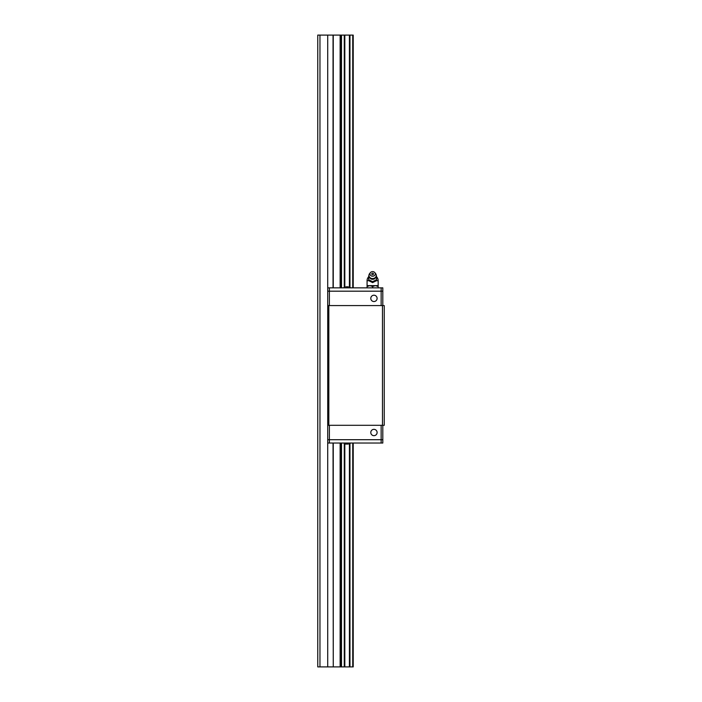 <?xml version="1.0" encoding="UTF-8"?>
<svg xmlns="http://www.w3.org/2000/svg" width="702" height="702" viewBox="0 0 702 702"><rect width="100%" height="100%" fill="white"/><g stroke="black" fill="none" stroke-linecap="round" stroke-linejoin="round"><path stroke-width="1.05" d="M349.965 287.144L349.965 35.1L353.22 35.1L353.22 287.855M353.22 443.032L353.22 666.9L349.965 666.9L349.965 443.743M340.795 443.032L340.795 666.9L349.965 666.9M340.795 666.9L340.137 666.9L340.137 443.032M333.257 443.032L333.257 666.9L340.137 666.9M333.257 666.9L333.046 443.032M333.046 287.855L333.046 35.1L317.752 35.1L317.752 666.9L333.046 666.9M333.046 35.1L340.795 35.1L340.795 287.855M341.505 287.855L341.505 35.1L340.795 35.1M341.505 35.1L344.27 35.1L344.27 287.144M349.965 35.1L344.27 35.1M327.72 35.1L327.72 287.855L382.809 287.855L382.809 305.589M382.809 425.298L382.809 439.706L327.72 439.706L327.72 666.9M319.963 35.1L319.963 666.9M328.834 305.589L382.476 305.589L382.476 425.298L328.834 425.298L328.834 305.589L327.72 305.589L327.72 439.706L329.387 439.706L329.387 443.032L327.72 443.032M382.476 425.298L384.248 425.298L384.248 305.589L382.476 305.589M328.834 425.298L327.72 425.298M327.72 305.589L327.72 291.181L382.809 291.181L381.151 291.181L381.151 305.589M327.72 287.855L327.72 291.181L329.387 291.181L329.387 305.589M370.788 298.385A3.159 3.159 0 0 0 375.526 301.114A3.159 3.159 0 0 0 375.526 295.647A3.159 3.159 0 0 0 370.788 298.385M329.387 425.298L329.387 439.706L381.151 439.706L381.151 443.032L329.387 443.032M381.151 425.298L381.151 439.706L382.809 439.706L382.809 443.032L381.151 443.032M370.788 432.502A3.159 3.159 0 0 0 375.526 435.24A3.159 3.159 0 0 0 375.526 429.764A3.159 3.159 0 0 0 370.788 432.502M329.387 287.855L329.387 291.181L381.151 291.181L381.151 287.855M348.078 286.785L346.165 286.785M345.2 444.094L346.165 444.094L343.497 443.032M346.165 444.094L348.078 444.094M376.491 275.86L376.491 279.738L372.613 281.678L368.734 279.738L368.734 275.86M370.445 272.578L369.629 273.578A3.659 3.168 0 0 0 368.954 275.412A3.659 3.659 0 0 0 371.086 278.729A3.256 2.826 0 0 0 371.095 278.729A3.256 2.826 0 0 0 374.14 278.729L374.14 278.729A3.659 3.659 0 0 0 376.272 275.412A3.659 3.168 0 0 0 375.605 273.578L374.789 272.578A2.659 2.308 0 0 0 370.445 272.578A2.659 2.308 0 0 0 374.385 275.632A2.659 2.308 0 0 0 374.789 272.578M368.954 275.412A3.659 3.168 0 0 0 372.613 278.571A3.659 3.168 0 0 0 376.272 275.412M372.613 273.139A0.886 0.772 0 0 0 371.849 274.298A0.886 0.772 0 0 0 373.385 274.298A0.886 0.772 0 0 0 372.613 273.139M369.84 281.23L372.402 282.502L368.734 280.677L368.734 279.738M368.734 278.053A3.958 3.431 0 0 0 368.734 279.414L368.734 278.053M376.491 279.414A3.958 3.431 0 0 0 376.491 278.053L376.491 279.414M372.823 282.502L375.386 281.23L372.402 282.502M372.613 281.678L372.613 282.616M376.491 279.738L376.491 280.677L375.386 281.23M376.491 280.677L378.159 280.677L378.159 287.855M367.076 286.495L367.076 285.635L369.822 285.635L367.076 286.495L367.076 287.855M378.159 286.495L375.412 285.635L378.159 285.635M375.412 285.635L372.613 285.635L375.359 285.635L372.613 286.495L372.613 287.855M372.613 286.495L369.866 285.635L372.613 285.635M369.866 285.635L367.076 285.635L367.076 280.677L368.734 280.677M352.895 35.1L352.895 287.855M352.895 443.032L352.895 666.9M352.737 35.1L352.737 287.855M352.737 443.032L352.737 666.9M349.42 666.9L349.42 443.997M349.42 286.881L349.42 35.1M344.822 35.1L344.822 286.881M344.822 443.997L344.822 666.9M344.27 443.743L344.27 666.9M341.505 666.9L341.505 443.032M340.137 287.855L340.137 35.1M333.257 35.1L333.257 287.855M349.877 35.1L349.877 287.092M349.877 443.796L349.877 666.9M349.657 666.9L349.657 443.901M349.657 286.978L349.657 35.1M344.585 35.1L344.585 286.978M344.585 443.901L344.585 666.9M341.347 35.1L341.347 287.855M341.347 443.032L341.347 666.9M344.366 666.9L344.366 443.796M344.366 287.092L344.366 35.1M340.891 35.1L340.891 287.855M340.891 443.032L340.891 666.9M369.612 277.492A3.194 2.764 0 0 0 375.614 277.492M343.497 287.855L345.2 286.785M349.043 286.785L350.746 287.855M350.746 443.032L349.043 444.094M378.159 280.677A5.546 5.546 0 0 0 376.491 276.711M368.734 276.711A5.546 5.546 0 0 0 367.076 280.677"/></g></svg>
